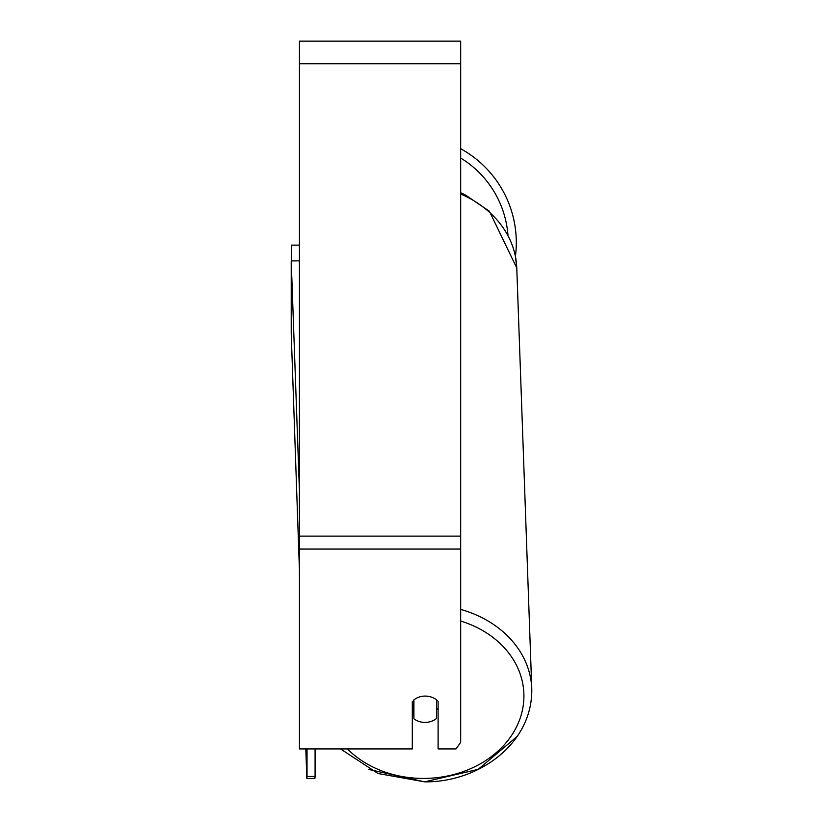 <?xml version="1.0" encoding="UTF-8"?>
<svg xmlns="http://www.w3.org/2000/svg" width="823" height="823" viewBox="0 0 823 823"><rect width="100%" height="100%" fill="white"/><g stroke="black" fill="none" stroke-linecap="round" stroke-linejoin="round"><path stroke-width="1.23" d="M436.478 699.859L436.478 718.5A16.121 13.209 -2 0 1 425.193 722.409A16.121 13.209 -2 0 1 413.907 718.767L413.907 699.859M412.302 709.261A16.121 13.209 -2 0 0 413.619 710.444L413.907 718.767M413.907 699.9A16.121 13.209 -2 0 1 417.066 697.883A16.121 13.209 0 0 1 438.103 701.371L438.103 748.92L456.024 748.92L460.674 742.315L460.674 549.054L299.428 549.054L299.428 748.92L412.302 748.92L412.302 701.371M438.103 708.305A16.121 13.209 -2 0 1 436.478 709.93M413.619 710.444L413.619 700.106M460.674 549.054L460.674 41.15L299.428 41.15L299.428 549.054M516.309 242.713A107.237 107.237 0 0 0 460.674 148.716A107.237 107.237 0 0 1 515.435 256.365L516.772 267.989L531.771 688.728A107.237 87.824 178 0 0 460.674 609.411M291.363 260.932L291.363 245.131L299.428 245.131M299.428 569.979L291.229 333.582L291.229 260.932L299.294 260.84L299.428 264.543M291.229 260.932L299.428 490.734M315.086 748.92L315.086 776.428L307.02 776.521L306.856 778.507L314.921 778.414L315.086 776.428M307.02 748.92L307.02 776.521M306.856 778.507L305.806 748.92M460.674 621.036A99.172 81.22 -2 0 1 522.224 711A99.172 81.22 -2 0 1 424.771 778.414A99.172 81.22 -2 0 1 347.429 748.92M460.674 193.971A107.237 87.824 -2 0 1 516.772 267.989L489.376 211.223L464.933 194.681L460.674 192.705M460.674 63.721L299.428 63.721M460.674 536.112L299.428 536.112M507.956 235.141A99.172 99.172 0 0 0 460.674 158.026M340.516 748.92L378.014 773.507L424.699 781.85C478.225 782.488 532.882 743.869 531.771 688.728M517.523 736.132L478.204 769.33L424.699 781.85L368.817 769.454"/></g></svg>
